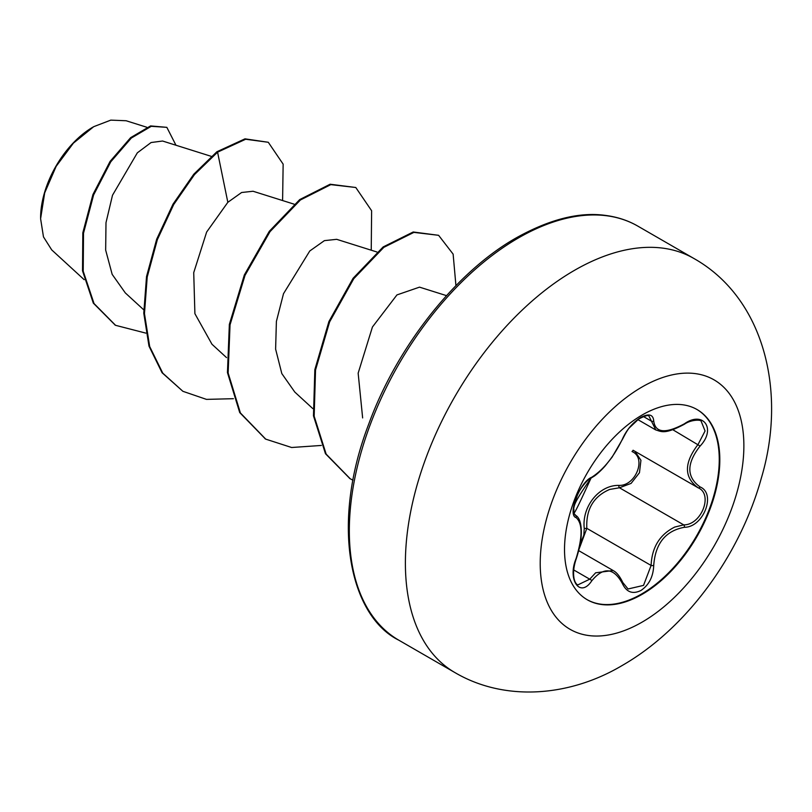 <?xml version="1.0" encoding="UTF-8"?>
<svg xmlns="http://www.w3.org/2000/svg" width="812" height="812" viewBox="0 0 812 812"><rect width="100%" height="100%" fill="white"/><g stroke="black" fill="none" stroke-linecap="round" stroke-linejoin="round"><path stroke-width="1.22" d="M696.797 409.39A109.813 63.397 -60 0 1 713.271 497.482A109.813 63.397 -60 0 1 641.612 593.988A109.813 63.397 -60 0 1 586.985 599.591M642.17 414.993A109.813 63.397 -60 0 1 697.072 409.552A109.813 63.397 -60 0 1 713.91 497.543A109.813 63.397 -60 0 1 642.17 594.313A109.813 63.397 -60 0 1 587.259 599.753A109.813 63.397 -60 0 1 570.43 511.763A109.813 63.397 -60 0 1 642.17 414.993M591.745 477.253C603.499 469.691 613.72 456.973 622.408 439.109C626.488 429.944 632.649 422.687 640.891 417.327C648.981 413.267 653.254 414.506 653.721 421.042C655.345 432.989 665.576 433.902 684.414 423.783C703.405 410.364 716.458 428.949 700.096 446.052C686.434 463.49 686.434 477.111 700.096 486.936C716.478 493.696 703.375 527.343 684.414 527.292C665.556 530.764 655.325 543.492 653.721 565.467C653.254 576.703 648.981 585.046 640.891 590.507C632.639 594.496 626.478 592.192 622.408 583.574C613.699 567.578 603.478 566.664 591.745 580.834C580.144 598.515 567.101 579.89 576.094 558.534C582.691 536.986 582.691 523.344 576.094 517.62C567.101 515.153 580.164 481.486 591.745 477.253A1.969 1.644 63.4 0 1 591.024 478.106L594.455 475.994C599.845 472.026 604.94 466.261 605.427 465.611L612.055 457.217L622.794 438.744C625.849 432.715 628.123 429 629.604 427.599L638.77 418.951C645.083 415.754 648.473 414.81 648.961 416.13L655.802 429.934C661.597 431.679 664.805 434.613 684.374 424.24C691.012 419.52 701.02 419.53 701.162 421.255L701.132 421.235M580.072 544.385L583.818 535.199L584.254 528.49C581.717 506.556 599.175 484.896 618.886 485.403A1.969 0.995 -91.4 0 0 619.444 487.768L609.67 489.443C593.531 496.376 585.909 509.337 586.822 528.348L579.098 549.085M628.052 588.984L643.53 585.391L651.102 565.457C651.894 547.308 659.78 534.499 674.782 527.039L683.724 524.877C701.385 525.09 713.423 494.183 698.137 487.789L633.076 450.244M576.094 558.534L576.256 558.747C573.749 566.035 573.008 572.622 574.043 578.52C574.794 581.92 576.033 584.061 577.758 584.944L589.735 579.189L595.643 572.795L613.141 570.511M591.024 478.106C586.873 479.364 578.377 491.524 577.484 494.863L574.074 504.942L573.566 508.769C575.495 509.388 567.618 529.333 591.024 478.106C573.404 503.552 574.744 504.577 573.637 508.606L574.033 513.468L575.708 515.387C579.271 517.467 581.138 522.827 581.331 531.454C581.443 539.036 579.748 548.141 576.256 558.747M618.886 485.403C635.796 486.175 646.819 457.775 632.04 451.553A1.969 1.177 -61.9 0 1 633.715 450.619M92.994 127.088A74.095 42.782 120 0 0 40.6 217.839M146.789 127.251L126.104 120.744L110.777 120.135L93.705 126.682L73.395 143.145L56.16 166.328L44.69 192.87L40.6 218.712L43.472 236.881L51.714 249.903L84.174 279.683M211.262 156.351L162.583 141.024L151.093 142.526L137.319 152.849L112.503 195.245L105.996 222.661L105.661 250.086L112.168 274.354L125.312 292.919L143.704 309.788M253.009 191.256L241.611 192.505L227.837 202.31L206.644 232.039L193.723 272.649L194.9 313.676L211.973 344.247L226.528 357.605M376.92 251.994L336.686 239.327L324.404 240.636L309.768 250.989L283.5 293.7L276.395 321.43L275.613 349.109L281.815 373.581L294.807 392.074L312.762 408.558M446.509 295.639L419.52 287.143L396.946 294.918L372.434 327.003L358.153 373.175L362.639 417.926M227.837 202.31L217.575 152.169L245.681 139.248L268.285 142.273L283.144 164.146L282.596 200.554M145.855 333.123L115.568 325.318L94.019 303.536L83.21 271.208L83.514 233.176L93.613 194.951L110.767 161.811L131.321 138.05L151.255 126.317L166.836 127.342L175.971 145.236M216.885 151.763L193.784 174.215L173.007 204.157L156.675 239.225L146.525 276.577L143.775 313.209L148.992 346.135L162.065 372.738L182.883 391.303L162.755 373.134L149.682 346.541L144.465 313.605L147.216 276.983L157.366 239.621L173.697 204.553L194.474 174.61L217.575 152.169L216.885 151.763L244.991 138.842L268.285 142.273M115.223 325.115L93.329 303.14L82.519 270.812L82.824 232.78L92.923 194.555L110.077 161.415L130.63 137.654L150.565 125.921L166.836 127.342M182.883 391.303L206.471 399.382L233.389 398.692M371.236 250.208L371.622 210.744L355.788 187.501L330.809 184.628L300.399 199.985L270 231.684L245.021 275.359L230.04 324.82L228.142 372.972L240.403 412.953L265.737 439.14L291.63 447.503L321.319 445.453M455.938 285.631L453.126 254.126L438.602 235.307L413.897 232.384L383.832 247.345L353.778 278.678L329.611 321.917L315.533 370.028L314.163 416.221L326.16 454.121L350.216 478.755L352.966 480.247M355.788 187.501L330.119 184.233L299.709 199.59L269.31 231.288L244.331 274.963L229.349 324.414L227.451 372.576L239.713 412.557L265.392 438.937M438.602 235.307L413.207 231.988L383.142 246.95L353.088 278.283L328.921 321.522L314.843 369.633L313.473 415.815L325.47 453.715L349.87 478.552M584.254 528.49L586.822 528.348L651.102 565.457A1.969 0.558 -0.3 0 0 653.721 565.467M634.964 451.34L640.932 460.272L639.46 472.726L631.086 483.404L619.444 487.768L683.724 524.877A1.969 1.117 86 0 1 684.414 527.292M700.096 486.936A1.969 1.299 117.9 0 1 698.168 487.809A1.969 1.299 117.9 0 1 698.137 487.789C683.907 477.446 683.907 462.962 698.137 444.337L705.07 430.989L701.162 421.255M700.096 446.052L672.823 429.731M653.721 421.042A1.969 1.594 -179.5 0 1 651.102 420.961L643.348 416.485M575.028 515.011L575.353 515.204A1.969 1.827 115.6 0 1 576.094 517.62M573.688 569.922L589.735 579.189A1.969 1.005 35.2 0 1 591.745 580.834M613.131 570.562L613.131 570.562C616.552 572.227 619.769 576.205 622.794 582.498A1.969 1.066 157.4 0 1 622.408 583.574M642.038 622.165A144.008 83.139 -60 0 1 540.213 563.366A144.008 83.139 -60 0 1 642.038 386.999A144.008 83.139 -60 0 1 743.873 445.788A144.008 83.139 -60 0 1 642.038 622.165M454.903 672.569A239.053 138.02 -60 0 1 418.261 481.008A239.053 138.02 -60 0 1 574.429 270.366A239.053 138.02 -60 0 1 693.956 258.52L637.887 226.152A239.053 138.02 120 0 0 518.36 237.987A239.053 138.02 120 0 0 362.193 448.64A239.053 138.02 120 0 0 398.834 640.201L454.903 672.569C504.587 701.801 569.253 696.96 622.236 665.464C686.932 628.326 740.138 554.758 761.291 478.278C787.082 392.277 764.437 298.288 693.956 258.52M578.723 550.648L613.05 570.46M398.834 640.201C350.622 616.46 329.672 526.014 368.668 424.28C396.997 346.105 456.76 271.35 516.391 237.794C549.379 219.413 578.814 211.912 604.676 215.302C616.968 216.814 628.031 220.428 637.887 226.152M253.009 191.236L294.096 204.167M115.568 325.318L114.878 324.922M265.047 438.734L265.737 439.14M349.525 478.349L350.216 478.755M637.846 419.611L655.588 429.852M574.937 514.94L575.728 515.397M622.794 582.498L628.062 588.994M697.488 487.433L698.543 488.022"/></g></svg>
